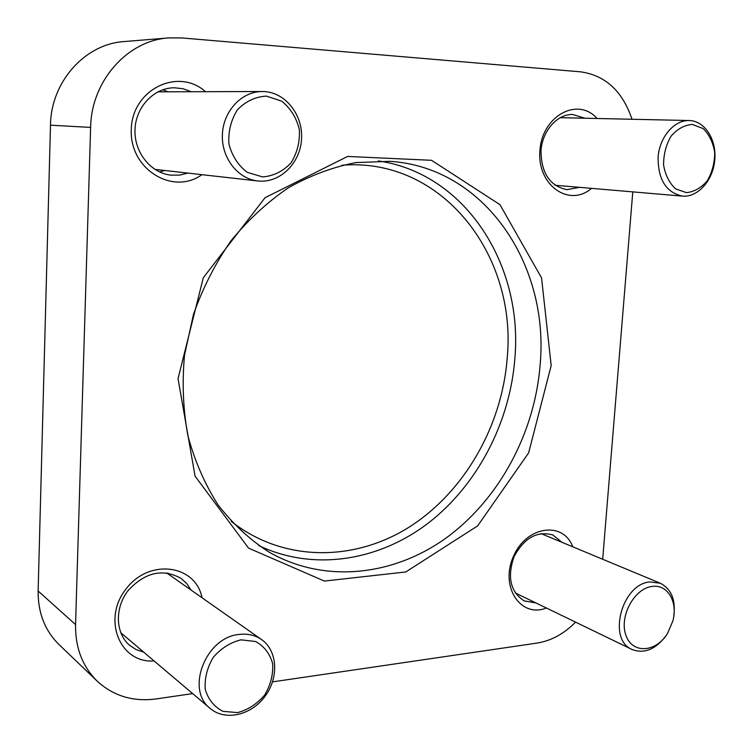 <?xml version="1.0" encoding="UTF-8"?>
<svg xmlns="http://www.w3.org/2000/svg" width="753" height="753" viewBox="0 0 753 753"><rect width="100%" height="100%" fill="white"/><g stroke="black" fill="none" stroke-linecap="round" stroke-linejoin="round"><path stroke-width="1.13" d="M540.155 364.556C534.875 432.655 499.474 498.994 446.454 537.736C393.405 576.111 324.223 583.923 268.689 551.902C249.629 539.506 232.724 523.796 217.975 504.764C204.778 484.057 194.763 461.062 187.911 435.78C183.092 409.585 181.962 382.675 184.532 355.049L193.483 314.359C202.821 287.928 215.302 263.437 230.926 240.894C248.085 219.904 267.249 202.19 288.418 187.751C310.34 175.449 332.864 167.053 355.971 162.573L390.12 161.33C485.045 167.514 549.379 264.83 540.155 364.556M192.655 693.588L156.229 698.925C133.234 701.975 113.581 696.073 97.259 681.211L58.969 644.521C44.888 630.59 37.942 612.754 38.13 591.001L50.489 125.186C50.903 81.861 85.023 43.881 124.245 41.556L168.841 37.904L181.718 37.932L580.629 71.836C605.421 75.366 622.533 91.169 631.993 119.256M168.898 574.501L168.154 573.118M121.337 634.139L122.88 634.497M143.767 652.192L136.255 649.641L129.676 645.34C115.341 633.329 114.522 607.944 128.123 590.559C144.905 572.355 162.507 568.27 180.927 578.304L186.706 583.509L191.064 590.07M535.948 602.946L524.192 600.903C510.44 591.839 507.033 577.146 513.988 556.844C524.06 537.981 536.993 530.677 552.758 534.941L562.143 542.376M167.928 91.81L162.855 89.739M159.608 171.966L164.785 170.489M187.892 173.096L179.478 175.138L170.827 175.148C150.666 172.945 134.053 152.219 135.003 129.572C135.7 106.917 153.932 87.762 174.367 87.772L183.054 88.741L191.318 91.734M579.528 187.337L566.877 189.681C549.812 186.019 541.191 173.011 541.002 150.675C542.358 130.806 557.164 114.032 572.657 114.494L584.921 118.221M597.063 118.485C577.786 96.459 541.962 115.924 539.91 150.619C536.917 185.2 569.174 207.8 591.538 188.363M97.259 681.211C82.491 666.612 75.262 647.74 75.554 624.595L90.624 127.408C91.245 81.004 127.502 40.333 168.841 37.904M575.565 622.129C563.988 633.828 551.187 640.812 537.153 643.071L272.558 681.87M632.784 191.883L602.682 559.244M205.513 91.697C178.132 67.026 132.067 89.494 131.276 129.365C129.271 169.096 172.851 195.789 201.908 174.668M202.039 597.769C195.564 564.496 149.245 558.114 126.043 588.95C101.881 619.182 119.896 663.591 154.111 660.946M551.187 365.572L541.558 277.895L499.945 204.656L431.554 160.304L347.613 156.445L265.056 197.71L203.31 277.725L178.037 378.637L195.074 476.169L248.565 548.128L324.383 581.071L405.763 571.96L477.647 525.886L528.625 452.892L551.187 365.572M572.807 546.81C563.037 520.662 526.187 525.989 513.367 556.561C499.719 586.794 520.728 618.401 546.386 608M692.374 124.443L703.123 128.556C709.222 134.495 713.082 142.449 714.701 152.417C714.682 162.742 712.225 172.173 707.321 180.711C701.25 187.845 694.294 191.817 686.444 192.646L675.62 188.862C669.361 183.073 665.351 175.129 663.591 165.02C663.534 154.45 666.038 144.821 671.092 136.124C677.352 128.932 684.449 125.036 692.374 124.443M690.068 120.565L689.099 120.527C674.208 120.019 659.694 136.942 658.094 156.972C657.962 179.487 666.085 192.542 682.453 196.119C697.692 197.531 712.733 180.833 714.71 160.653C716.922 140.491 705.476 121.506 690.068 120.565M652.164 586.446C667.535 583.97 678.133 602.024 672.871 620.914L667.61 633.292C655.957 652.757 632.068 654.159 625.856 635.108C619.06 616.434 634.365 588.291 652.164 586.446M673.615 617.441C676.109 600.583 671.685 589.185 660.353 583.246L650.027 581.937C621.865 583.707 607.078 639.551 632.087 649.491C644.079 654.018 655.261 649.594 665.633 636.21M266.449 96.12L281.697 101.156C290.583 108.291 296.466 117.76 299.355 129.572C300.005 141.799 297.2 152.934 290.95 162.987C282.977 171.373 273.555 176.023 262.665 176.927L247.323 172.362C238.193 165.444 232.056 155.984 228.912 143.955C228.131 131.408 230.992 119.991 237.487 109.712C245.76 101.25 255.418 96.723 266.449 96.12M264.642 91.602L262.148 91.518C241.76 91.386 223.302 111.068 222.389 134.363C221.222 157.65 237.694 178.894 257.79 180.965C279.278 183.516 299.703 164.145 301.473 140.086C303.581 116.066 286.413 92.948 264.642 91.602M241.026 639.834L255.653 641.518C264.181 646.253 269.847 653.623 272.652 663.638C273.311 674.434 270.656 684.891 264.689 695C257.074 703.942 248.048 709.815 237.628 712.611L222.926 711.331C214.163 706.832 208.27 699.509 205.23 689.362C204.458 678.312 207.16 667.61 213.344 657.256C221.241 648.201 230.465 642.384 241.026 639.834M239.36 634.431C205.955 636.869 185.134 689.72 210.294 708.517C225.269 721.383 251.361 715.228 265.103 696.252C279.109 677.465 277.556 650.62 261.564 639.57C255.163 635.165 247.756 633.452 239.36 634.431M258.693 545.539C313.276 571.546 378.392 561.06 427.93 523.354C477.411 485.28 510.054 422.489 514.901 358.08C523.053 264.981 465.749 173.595 378.288 160.907M341.909 165.255C441.983 156.982 516.972 254.966 507.258 357.393C502.213 425.709 464.554 491.925 409.18 527.1C353.863 561.992 282.912 562.218 231.199 521.33M75.554 624.595L38.13 591.001M50.489 125.186L90.624 127.408M555.036 185.247L682.453 196.119M560.147 117.675L689.099 120.527M515.25 592.931L632.087 649.491M540.993 533.576L660.353 583.246M154.873 169.378L257.79 180.965M157.904 91.838L262.148 91.518M120.715 632.671L210.294 708.517M166.601 572.882L261.564 639.57"/></g></svg>
